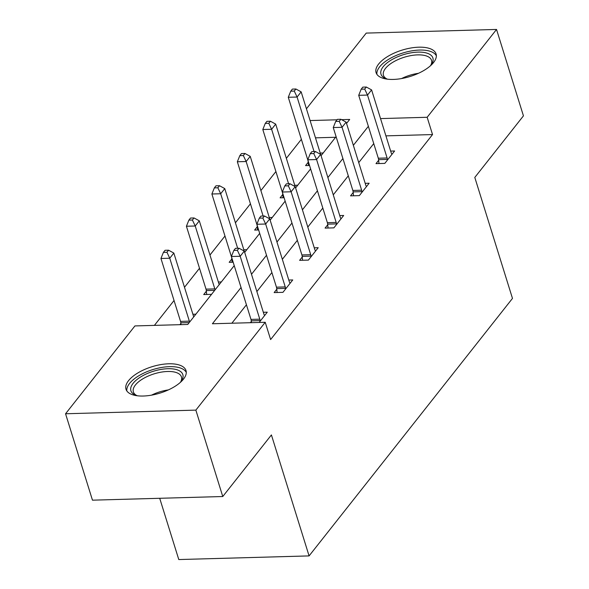 <?xml version="1.0" encoding="UTF-8"?>
<svg xmlns="http://www.w3.org/2000/svg" width="589" height="589" viewBox="0 0 589 589"><rect width="100%" height="100%" fill="white"/><g stroke="black" fill="none" stroke-linecap="round" stroke-linejoin="round"><path stroke-width="0.88" d="M433.548 62.537A31.416 13.783 162.7 0 1 401.588 78.558A31.416 13.783 162.7 0 1 376.084 72.646A31.416 13.783 162.7 0 1 378.617 64.076A31.416 13.783 162.7 0 1 410.585 48.055A31.416 13.783 162.7 0 1 436.081 53.96A31.416 13.783 162.7 0 1 433.548 62.537M183.473 379.139A31.416 13.783 162.7 0 1 151.506 395.16A31.416 13.783 162.7 0 1 126.009 389.255A31.416 13.783 162.7 0 1 128.535 380.678A31.416 13.783 162.7 0 1 160.502 364.657A31.416 13.783 162.7 0 1 186.006 370.569A31.416 13.783 162.7 0 1 183.473 379.139M159.707 498.287L178.784 559.55L309.085 555.906L512.482 298.402L474.8 177.436L523.444 115.856L496.534 29.45L427.158 117.277L380.531 118.588M309.085 555.906L271.411 434.94L222.767 496.52L92.466 500.171L65.556 413.765L134.925 325.931L187.751 324.458L234.223 265.624M301.369 139.313L286.357 158.323M275.902 171.554L260.89 190.556M250.435 203.787L235.423 222.797M224.976 236.027L209.956 255.037M199.509 268.267L184.497 287.277M174.042 300.508L154.392 325.393M306.435 108.803L366.233 33.094L496.534 29.45M335.605 137.274L315.483 137.841M180.889 323.449L179.925 324.672M195.872 314.173L192.897 314.261M211.547 294.338L203.713 294.559L206.356 291.209M221.339 281.94L218.364 282.021M233.163 262.208L229.18 262.319L231.823 258.969M246.806 249.699L243.831 249.78M258.63 229.968L254.639 230.078L257.283 226.736M272.265 217.459L269.291 217.54M284.089 197.727L280.106 197.838L282.749 194.495M297.732 185.218L294.758 185.299M309.556 165.487L305.573 165.597L308.216 162.255M323.199 152.978L320.225 153.066M241.041 287.513L212.408 323.766L265.227 322.286L270.616 339.566L432.54 134.564L385.913 135.868M373.75 143.598L358.738 162.601M348.283 175.831L333.271 194.841M322.824 208.072L307.804 227.082M297.357 240.312L282.337 259.322M271.89 272.552L256.878 291.562M246.423 304.793L231.867 323.221M259.16 322.455L267.281 312.177L263.335 312.288M251.326 321.476L250.354 322.706M276.786 289.236L274.15 292.586L282.948 292.335L292.748 279.937L288.794 280.047M302.253 257.003L299.61 260.345L308.415 260.102L318.207 247.697L314.261 247.807M327.72 224.762L325.076 228.105L333.882 227.862L343.674 215.464L339.728 215.574M353.186 192.522L350.543 195.865L359.349 195.622L369.141 183.223L365.187 183.334M378.646 160.282L376.003 163.632L384.808 163.381L394.608 150.983L390.654 151.093M222.767 496.52L195.857 410.121L65.556 413.765M432.54 134.564L427.158 117.277M265.227 322.286L195.857 410.121M368.368 126.311L353.356 145.321M342.901 158.551L327.889 177.561M317.434 190.792L302.422 209.802M291.975 223.032L276.955 242.042M266.508 255.273L251.496 274.283M346.538 123.432L349.682 119.449L341.613 119.677M337.004 119.803L310.094 120.554M244.678 252.394L259.69 233.384M270.137 220.153L285.157 201.143M295.604 187.913L310.617 168.903M321.071 155.673L336.083 136.663M260.132 321.233L260.066 320.6A4.027 1.951 88.4 0 0 259.786 319.164L240.194 256.259L244.273 251.098L263.865 313.996A4.027 1.951 88.4 0 0 264.387 315.137L264.638 315.52M251.444 322.676L251.26 320.85A4.027 1.951 88.4 0 0 250.98 319.407L231.389 256.509L240.194 256.259L237.374 250.296L239.009 248.227L235.482 248.322L233.855 250.391L237.374 250.296M233.855 250.391L231.389 256.509M244.273 251.098L239.009 248.227M193.781 316.823A4.027 1.951 -91.6 0 1 193.428 315.969L173.836 253.064L169.757 258.232L160.952 258.475L180.543 321.38A4.027 1.951 -91.6 0 1 180.83 322.824L181.007 324.642M166.945 252.261L168.572 250.2L165.053 250.296L163.418 252.364L166.945 252.261L169.757 258.232L189.349 321.138A4.027 1.951 -91.6 0 1 189.577 322.146M168.572 250.2L173.836 253.064M160.952 258.475L163.418 252.364M137.539 395.801A27.19 11.927 162.7 0 1 135.941 395.293A27.19 11.927 162.7 0 1 132.923 383.564A27.19 11.927 162.7 0 1 154.524 370.923A27.19 11.927 162.7 0 1 181.257 381.179A27.19 11.927 162.7 0 1 180.234 382.504M180.551 382.114A25.172 11.044 -17.3 0 0 181.441 376.916A25.172 11.044 -17.3 0 0 155.238 373.522A25.172 11.044 -17.3 0 0 133.372 391.891A25.172 11.044 -17.3 0 0 137.053 395.668M186.279 372.432A31.217 13.694 -17.3 0 0 154.178 369.185A31.217 13.694 -17.3 0 0 126.841 390.949M387.614 79.198A27.19 11.927 162.7 0 1 386.016 78.683A27.19 11.927 162.7 0 1 383.174 66.734A27.19 11.927 162.7 0 1 417.248 52.149A27.19 11.927 162.7 0 1 431.332 64.569A27.19 11.927 162.7 0 1 430.714 65.408A27.19 11.927 162.7 0 1 430.309 65.902M430.633 65.512A25.172 11.044 -17.3 0 0 431.516 60.314A25.172 11.044 -17.3 0 0 411.085 55.58A25.172 11.044 -17.3 0 0 385.471 68.412A25.172 11.044 -17.3 0 0 383.446 75.282A25.172 11.044 -17.3 0 0 387.128 79.059M436.361 55.83A31.217 13.694 -17.3 0 0 410.29 51.125A31.217 13.694 -17.3 0 0 379.647 66.837A31.217 13.694 -17.3 0 0 376.916 74.347M285.591 288.993L285.532 288.367A4.027 1.951 88.4 0 0 285.245 286.924L265.654 224.019L269.74 218.858L289.332 281.756A4.027 1.951 88.4 0 0 289.847 282.897L290.105 283.287M277.11 292.505L276.727 288.61A4.027 1.951 88.4 0 0 276.447 287.174L256.856 224.269L265.654 224.019L262.841 218.055L264.476 215.986L260.949 216.082L259.315 218.151L262.841 218.055M259.315 218.151L256.856 224.269M269.74 218.858L264.476 215.986M311.058 256.752L310.999 256.127A4.027 1.951 88.4 0 0 310.712 254.684L291.121 191.786L295.199 186.617L314.791 249.515A4.027 1.951 88.4 0 0 315.314 250.656L315.564 251.047M302.577 260.264L302.194 256.37A4.027 1.951 88.4 0 0 301.907 254.934L282.315 192.029L291.121 191.786L288.308 185.815L289.935 183.746L286.416 183.849L284.781 185.91L288.308 185.815M284.781 185.91L282.315 192.029M295.199 186.617L289.935 183.746M219.248 284.583A4.027 1.951 -91.6 0 1 218.894 283.729L199.303 220.823L195.224 225.992L186.418 226.242L206.01 289.14A4.027 1.951 -91.6 0 1 206.297 290.583L206.673 294.471M192.404 220.021L194.039 217.959L190.519 218.055L188.885 220.124L192.404 220.021L195.224 225.992L214.816 288.897A4.027 1.951 -91.6 0 1 215.044 289.906M194.039 217.959L199.303 220.823M186.418 226.242L188.885 220.124M244.229 251.069L224.77 188.59L220.684 193.752L211.885 194.002L231.477 256.9A4.027 1.951 -91.6 0 1 231.757 258.343L232.14 262.23M217.871 187.788L219.506 185.719L215.979 185.815L214.352 187.884L217.871 187.788L220.684 193.752L237.661 248.263M219.506 185.719L224.77 188.59M211.885 194.002L214.352 187.884M336.525 224.512L336.459 223.886A4.027 1.951 88.4 0 0 336.179 222.443L316.587 159.545L320.666 154.377L340.258 217.282A4.027 1.951 88.4 0 0 340.781 218.423L341.031 218.806M328.036 228.024L327.661 224.129A4.027 1.951 88.4 0 0 327.374 222.694L307.782 159.788L316.587 159.545L313.768 153.574L315.402 151.506L311.883 151.609L310.248 153.67L313.768 153.574M310.248 153.67L307.782 159.788M320.666 154.377L315.402 151.506M361.985 192.279L361.926 191.646A4.027 1.951 88.4 0 0 361.646 190.21L342.047 127.305L346.133 122.137L365.725 185.042A4.027 1.951 88.4 0 0 366.24 186.183L366.498 186.566M353.503 195.784L353.12 191.896A4.027 1.951 88.4 0 0 352.84 190.453L333.249 127.548L342.047 127.305L339.235 121.334L340.869 119.272L337.342 119.368L335.715 121.437L339.235 121.334M335.715 121.437L333.249 127.548M346.133 122.137L340.869 119.272M387.452 160.039L387.393 159.405A4.027 1.951 88.4 0 0 387.106 157.97L367.514 95.065L371.593 89.896L391.192 152.801A4.027 1.951 88.4 0 0 391.707 153.943L391.965 154.325M378.97 163.543L378.587 159.656A4.027 1.951 88.4 0 0 378.3 158.213L358.708 95.315L367.514 95.065L364.701 89.094L366.329 87.032L362.809 87.128L361.175 89.197L364.701 89.094M361.175 89.197L358.708 95.315M371.593 89.896L366.329 87.032M269.696 218.836L250.229 156.35L246.15 161.519L237.345 161.761L256.937 224.667A4.027 1.951 -91.6 0 1 257.224 226.102L257.607 229.997M243.338 155.548L244.965 153.479L241.446 153.574L239.811 155.643L243.338 155.548L246.15 161.519L263.128 216.023M244.965 153.479L250.229 156.35M237.345 161.761L239.811 155.643M295.163 186.595L275.696 124.11L271.617 129.278L262.812 129.521L282.403 192.426A4.027 1.951 -91.6 0 1 282.691 193.862L283.066 197.757M268.798 123.307L270.432 121.238L266.913 121.341L265.278 123.403L268.798 123.307L271.617 129.278L288.595 183.783M270.432 121.238L275.696 124.11M262.812 129.521L265.278 123.403M320.622 154.355L301.163 91.869L297.084 97.038L288.279 97.281L307.87 160.186A4.027 1.951 -91.6 0 1 308.15 161.622L308.533 165.516M294.264 91.067L295.899 88.998L292.372 89.101L290.745 91.17L294.264 91.067L297.084 97.038L314.062 151.542M295.899 88.998L301.163 91.869M288.279 97.281L290.745 91.17M260.066 320.6L251.26 320.85M259.786 319.164L250.98 319.407M180.543 321.38L189.349 321.138M180.83 322.824L189.231 322.588M151.506 395.167A25.172 11.044 162.7 0 1 160.841 391.53A25.172 11.044 162.7 0 1 168.373 389.911M401.58 78.558A25.172 11.044 162.7 0 1 418.448 73.308M285.532 288.367L276.727 288.61M285.245 286.924L276.447 287.174M310.999 256.127L302.194 256.37M310.712 254.684L301.907 254.934M206.01 289.14L214.816 288.897M206.297 290.583L214.698 290.348M336.459 223.886L327.661 224.129M336.179 222.443L327.374 222.694M361.926 191.646L353.12 191.896M361.646 190.21L352.84 190.453M387.393 159.405L378.587 159.656M387.106 157.97L378.3 158.213"/></g></svg>
